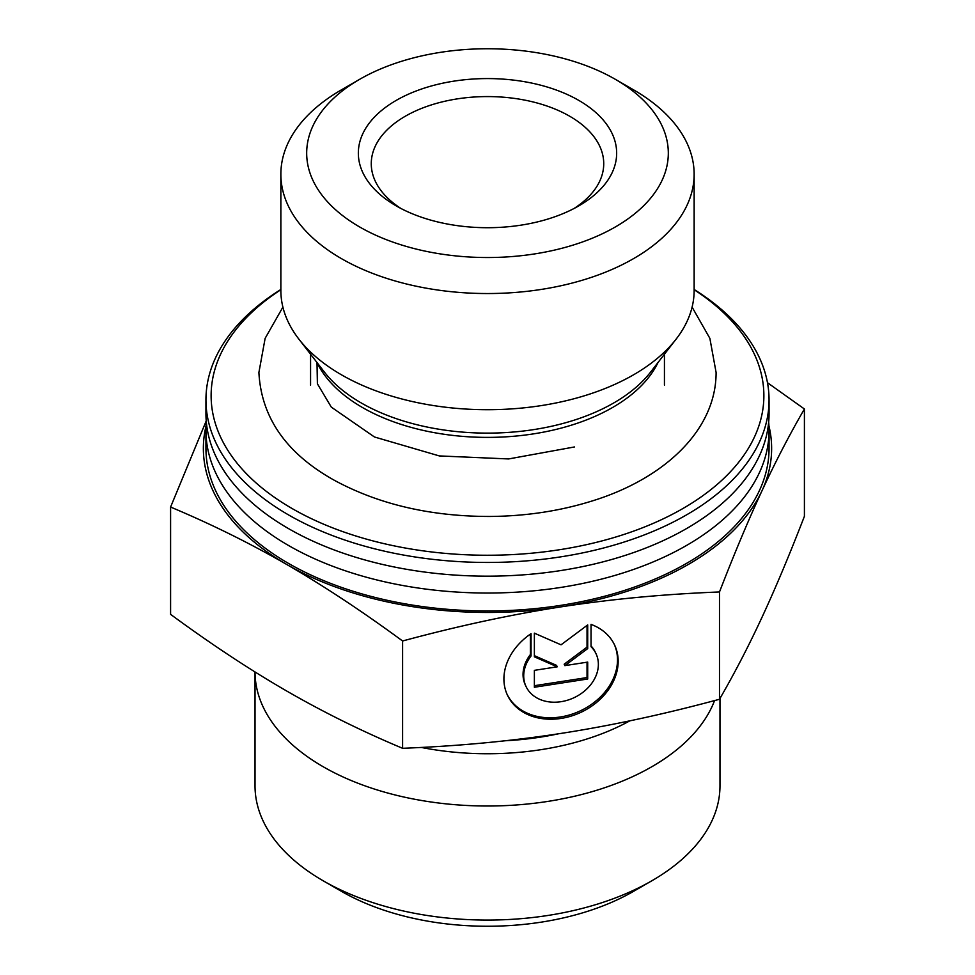 <?xml version="1.0" encoding="UTF-8"?>
<svg xmlns="http://www.w3.org/2000/svg" width="975" height="975" viewBox="0 0 975 975"><rect width="100%" height="100%" fill="white"/><g stroke="black" fill="none" stroke-linecap="round" stroke-linejoin="round"><path stroke-width="1.46" d="M280.861 289.49A281.556 162.557 0 0 0 205.944 399.896L205.944 413.607A281.556 162.557 0 0 0 487.5 576.164A281.556 162.557 0 0 0 769.056 413.607L769.056 399.896A281.556 162.557 0 0 0 694.139 289.49M768.666 422.041A281.556 162.557 180 0 1 769.056 430.487A281.556 162.557 180 0 1 487.5 593.032A281.556 162.557 180 0 1 205.944 430.487A281.556 162.557 180 0 1 206.334 422.041M205.944 399.896A281.556 162.557 0 0 0 288.417 514.837A281.556 162.557 0 0 0 595.25 550.083A281.556 162.557 0 0 0 769.056 399.896M694.139 289.721A276.388 159.571 180 0 1 677.064 511.802A276.388 159.571 180 0 1 292.061 508.511A276.388 159.571 180 0 1 280.861 289.721M205.944 430.487L205.944 448.403A281.556 162.557 0 0 0 288.417 563.355A281.556 162.557 0 0 0 595.25 598.589A281.556 162.557 0 0 0 769.056 448.403L769.056 430.487M694.139 174.233L694.139 290.404A206.639 119.303 180 0 1 676.138 339.105A206.639 119.303 180 0 1 341.384 374.766A206.639 119.303 180 0 1 298.862 339.105A206.639 119.303 180 0 1 280.861 290.404L280.861 174.233A206.639 119.303 0 0 0 341.384 258.594A206.639 119.303 0 0 0 566.585 284.456A206.639 119.303 0 0 0 694.139 174.233A206.639 119.303 0 0 0 633.616 89.871L615.359 79.328A180.814 104.386 180 0 1 615.347 226.956A180.814 104.386 180 0 1 359.641 226.956A180.814 104.386 180 0 1 359.641 79.328A180.814 104.386 180 0 1 615.359 79.328M359.641 79.328L341.384 89.871A206.639 119.303 0 0 0 280.861 174.233M591.033 624.39A59.146 46.642 -24.9 0 1 614.689 645.231A59.146 46.642 -24.9 0 1 580.673 712.445A59.146 46.642 -24.9 0 1 507.39 695.029A59.146 46.642 -24.9 0 1 531.046 633.677L531.046 655.992A38.647 30.481 155.1 0 0 525.988 686.4A38.647 30.481 155.1 0 0 573.873 697.783A38.647 30.481 155.1 0 0 596.091 653.859A38.647 30.481 155.1 0 0 591.033 646.705L591.033 624.39M507.061 694.31A59.146 46.642 155.1 0 0 580.003 711.007A59.146 46.642 155.1 0 0 614.347 644.524M591.033 645.95A38.647 30.481 -24.9 0 1 595.42 652.421L596.091 653.859M525.988 686.4L525.318 684.962A38.647 30.481 -24.9 0 1 530.376 654.554L530.376 634.14M531.046 655.992L530.376 654.554M587.706 679.002L534.373 687.253L534.373 670.349L557.225 666.815L534.373 656.821L534.373 633.165L561.039 644.816L587.706 624.914L587.706 648.582L564.854 665.632L587.706 662.098L587.706 679.002L587.035 677.564L587.035 662.208M564.854 665.632L564.184 664.194L587.035 647.132L587.035 625.414M587.706 648.582L587.035 647.132M534.373 655.675L556.554 665.377L557.225 666.815M534.373 685.705L587.035 677.564M206.066 425.856A284.139 164.044 0 0 0 286.589 564.403C249.929 543.246 211.258 524.123 170.588 507.049L206.237 420.895M767.471 382.7L804.412 409C789.518 434.667 775.369 461.955 761.95 490.864A284.139 164.044 0 0 0 768.934 425.856M761.95 490.864C748.532 519.773 734.382 553.471 719.489 591.959C663.938 594.153 611.118 599.113 561.039 606.864A284.139 164.044 0 0 0 761.95 490.864M561.039 606.864C510.961 614.603 458.14 625.987 402.59 640.989C361.908 611.093 323.249 585.573 286.589 564.403A284.139 164.044 0 0 0 561.039 606.864M170.588 507.049L170.588 614.36C211.258 644.256 249.929 669.776 286.589 690.946C323.249 712.116 361.908 731.226 402.59 748.3C458.14 746.119 510.961 741.146 561.039 733.407C611.118 725.656 663.938 714.285 719.489 699.27C734.382 673.603 748.532 646.315 761.95 617.407C775.369 588.498 789.518 554.799 804.412 516.311L804.412 409M719.489 699.27L719.489 591.959M402.59 748.3L402.59 640.989M400.981 208.504A116.232 67.104 180 0 1 371.268 163.69A116.232 67.104 180 0 1 487.5 96.574A116.232 67.104 180 0 1 603.732 163.69A116.232 67.104 180 0 1 574.019 208.504M396.179 205.871A129.151 74.563 0 0 0 578.821 205.871A129.151 74.563 0 0 0 578.821 100.413A129.151 74.563 0 0 0 396.179 100.413A129.151 74.563 0 0 0 396.179 205.871L396.179 205.871M714.565 700.586A232.477 134.221 180 0 1 547.67 801.438A232.477 134.221 180 0 1 255.023 671.958L255.023 785.85A232.477 134.221 180 0 0 323.115 880.754A232.477 134.221 180 0 0 547.67 915.501A232.477 134.221 180 0 0 651.885 880.754A232.477 134.221 180 0 0 719.977 785.85L719.977 698.441M323.115 880.754L341.384 891.308A206.639 119.303 0 0 0 633.616 891.308L651.885 880.754M676.138 339.105L650.605 372.072A178.669 103.155 180 0 1 361.164 402.907A178.669 103.155 180 0 1 324.395 372.072L298.862 339.105M316.972 362.493A176.938 102.156 0 0 0 362.383 407.465A176.938 102.156 0 0 0 658.027 362.493M421.237 747.435A206.225 119.06 0 0 0 540.881 749.69A206.225 119.06 0 0 0 629.838 720.842M558.443 733.797A202.763 117.073 180 0 1 505.44 740.744M664.438 385.137L664.438 354.217M310.562 385.137L310.562 354.217M282.896 307.125L265.139 338.337L258.899 372.487C261.3 417.775 286.553 453.777 334.681 480.48C379.202 504.502 430.962 516.494 489.938 516.457C525.696 516.177 559.54 511.083 591.447 501.187C663.402 479.225 716.15 430.755 716.101 372.487L709.861 338.337L692.104 307.125M317.009 362.566L317.387 383.772L331.305 407.123L374.449 436.983L439.311 455.922L508.609 458.945L574.47 446.952"/></g></svg>
